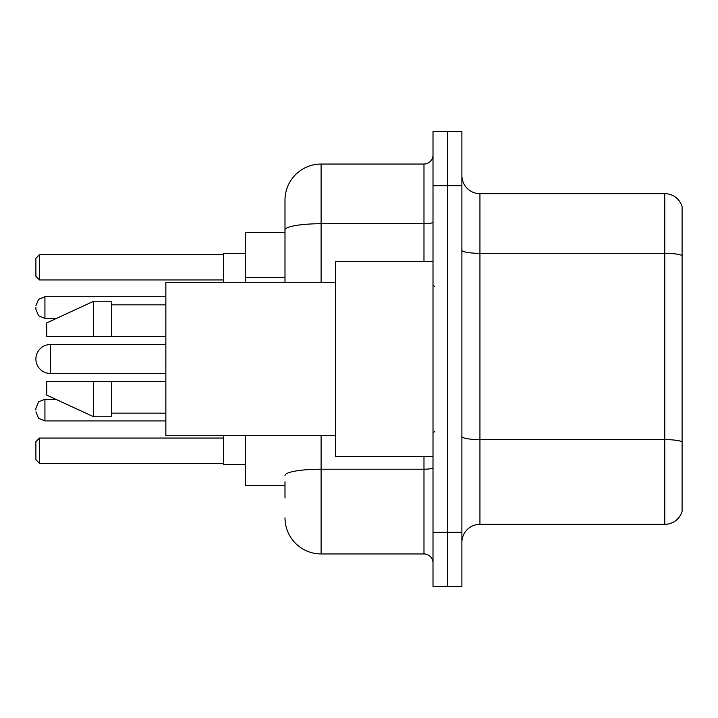 <?xml version="1.0" encoding="UTF-8"?>
<svg xmlns="http://www.w3.org/2000/svg" width="718" height="718" viewBox="0 0 718 718"><rect width="100%" height="100%" fill="white"/><g stroke="black" fill="none" stroke-linecap="round" stroke-linejoin="round"><path stroke-width="1.08" d="M284.992 264.762L284.992 229.993L284.992 232.65L245.287 232.65L245.287 282.291M284.992 485.35L245.287 485.35L245.287 435.709M284.992 497.987L284.992 481.742M433.008 532.28L433.008 586.435L447.449 586.435L447.449 532.28L447.449 586.435L461.889 586.435L461.889 532.28L447.449 532.28L447.449 185.72L447.449 532.28L433.008 532.28L433.008 185.72L447.449 185.72L447.449 131.565L447.449 185.72L461.889 185.72L461.889 532.28M461.889 185.72L461.889 131.565L433.008 131.565L433.008 185.72M321.099 435.709L321.099 553.946L423.979 553.946L423.979 456.469M284.992 282.291L284.992 200.16A36.097 36.097 0 0 1 321.099 164.054L423.979 164.054A9.029 9.029 0 0 0 433.008 155.034M284.992 200.16L284.992 220.013M433.008 562.966A9.029 9.029 0 0 0 423.979 553.946M321.099 553.946A36.097 36.097 0 0 1 284.992 517.84M461.889 542.395A18.049 18.049 0 0 1 479.938 524.337L664.769 524.337L664.769 193.663L479.938 193.663A18.049 18.049 0 0 1 461.889 175.605A18.049 18.049 0 0 0 479.938 193.663L479.938 524.337M682.1 206.658A18.049 18.049 0 0 0 664.769 193.663A18.049 18.049 0 0 1 682.1 206.658L682.1 511.342A18.049 18.049 0 0 1 664.769 524.337M682.1 255.832L682.1 452.143M165.858 344.559L50.341 344.559A14.441 14.441 0 0 0 35.9 359A14.441 14.441 0 0 1 50.341 344.559A14.441 14.441 0 0 0 35.9 359A14.441 14.441 0 0 1 50.341 344.559L50.341 373.441A14.441 14.441 0 0 1 35.9 359M433.008 261.531L335.53 261.531L335.53 456.469L433.008 456.469M335.53 282.291L165.858 282.291L165.858 435.709L335.53 435.709M93.663 336.437L46.733 336.437L46.733 322.903L93.663 301.237L93.663 336.437L165.858 336.437M93.663 301.237L111.712 301.237L111.712 336.437M165.858 381.563L111.712 381.563L111.712 416.763L93.663 416.763L93.663 381.563L46.733 381.563L46.733 395.097L93.663 416.763M46.733 381.563L58.679 381.563M111.712 381.563L93.663 381.563M223.621 435.709L223.621 464.591L245.287 464.591M245.287 253.409L223.621 253.409L223.621 282.291M39.508 463.334L35.9 459.717L35.9 441.669L39.508 438.061L39.508 463.334L223.621 463.334M39.508 438.061L223.621 438.061M39.508 279.939L35.9 276.331L35.9 258.283L39.508 254.666L39.508 279.939L223.621 279.939M39.508 254.666L223.621 254.666M35.9 410.086L35.9 408.282L35.9 410.086M35.9 307.555L35.9 309.359L35.9 307.555M284.992 277.399L245.287 277.399M433.008 467.633A9.029 1.571 0 0 1 423.979 469.204L321.099 469.204A36.097 6.265 180 0 0 284.992 475.478M321.099 164.054L321.099 223.72L423.979 223.72L423.979 164.054M284.992 229.993A36.097 6.265 180 0 1 321.099 223.72L321.099 282.291M423.979 261.531L423.979 223.72A9.029 1.571 0 0 0 433.008 222.149M682.1 255.581A18.049 3.132 180 0 0 664.769 253.319L479.938 253.319A18.049 3.132 -0 0 1 461.889 250.187M682.1 441.857A18.049 3.132 180 0 0 664.769 439.604L479.938 439.604A18.049 3.132 0 0 1 461.889 436.463M35.9 408.282L38.593 401.847L44.929 399.253L38.593 401.847L35.9 408.282L38.593 401.847L44.929 399.253L38.593 401.847L35.9 408.282L38.593 401.847L44.929 399.253L38.593 401.847L35.9 408.282L38.593 401.847L44.929 399.253L38.593 401.847L35.9 408.282L38.593 401.847L44.929 399.253L44.929 420.91L38.593 418.316L35.9 411.89L38.593 418.316L44.929 420.91L38.593 418.316L35.9 411.89L38.593 418.316L44.929 420.91L38.593 418.316L35.9 411.89L38.593 418.316L44.929 420.91L38.593 418.316L35.9 411.89L38.593 418.316L44.929 420.91L165.858 420.91M165.858 296.722L44.929 296.722L44.929 318.388L38.593 315.794L35.9 309.359M434.812 286.796L433.008 284.992M111.712 304.845L165.858 304.845M111.712 413.155L165.858 413.155M434.812 431.204L433.008 433.008M165.858 373.441L50.341 373.441M44.929 399.253L55.726 399.253M44.929 420.91L38.593 418.316L35.9 411.89M44.929 318.388L56.507 318.388M44.929 296.722L38.593 299.316L35.9 305.751"/></g></svg>
